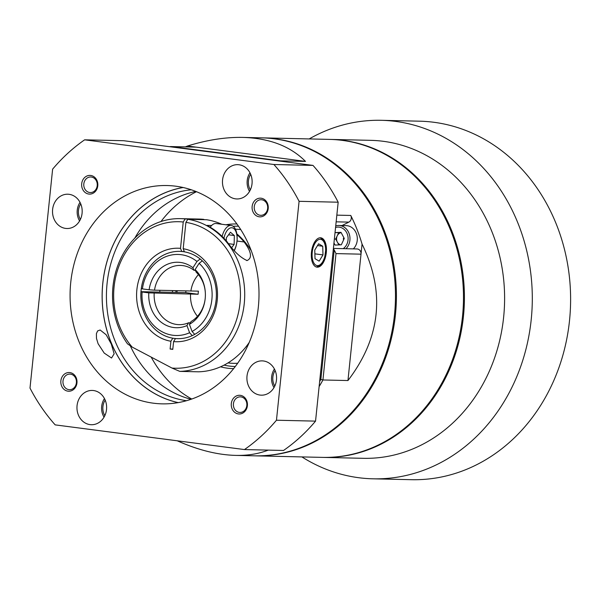 <?xml version="1.0" encoding="UTF-8"?>
<svg xmlns="http://www.w3.org/2000/svg" width="600" height="600" viewBox="0 0 600 600"><rect width="100%" height="100%" fill="white"/><g stroke="black" fill="none" stroke-linecap="round" stroke-linejoin="round"><path stroke-width="0.9" d="M330 139.41A159.03 137.587 91.3 0 1 330.472 139.417A159.03 137.587 91.3 0 1 464.377 301.56A159.03 137.587 91.3 0 1 323.19 457.403A159.03 137.587 91.3 0 1 322.718 457.388M373.065 478.815L411.375 479.692A179.303 155.123 -88.7 0 0 569.52 320.535A179.303 155.123 -88.7 0 0 419.58 121.185L381.278 120.308A179.303 155.123 91.3 0 1 532.252 303.112A179.303 155.123 91.3 0 1 373.065 478.815A179.303 155.123 91.3 0 1 301.905 456.915M330.472 139.417L370.65 140.34A159.03 137.587 91.3 0 1 504.562 302.475A159.03 137.587 91.3 0 1 363.368 458.317L323.19 457.403M309.188 138.93A179.303 155.123 91.3 0 1 381.278 120.308M268.245 450.112C258.54 453.893 247.665 455.655 235.605 455.393L254.243 455.82A159.03 137.587 -88.7 0 0 395.43 299.978A159.03 137.587 -88.7 0 0 261.517 137.843L242.888 137.415C269.438 138.195 290.31 146.19 305.498 161.4L280.485 160.83A159.03 137.587 91.3 0 1 281.048 161.235M229.26 366.053A70.162 60.698 -88.7 0 0 234.855 366.48A70.162 60.698 -88.7 0 0 235.298 366.495A70.162 60.698 91.3 0 1 234.855 366.48A70.162 60.698 91.3 0 1 224.085 365.115A70.162 60.698 -88.7 0 0 229.26 366.053M238.507 226.208A70.162 60.698 -88.7 0 0 238.065 226.2A70.162 60.698 -88.7 0 0 233.183 226.312A70.162 60.698 91.3 0 1 238.065 226.2A70.162 60.698 91.3 0 1 238.507 226.208M175.988 290.67A70.162 60.698 -88.7 0 0 175.875 292.418A70.162 60.698 91.3 0 1 175.988 290.67M233.625 368.64A72.345 62.588 91.3 0 1 227.468 368.19A72.345 62.588 91.3 0 1 220.522 366.817M172.425 292.335A72.345 62.588 91.3 0 1 172.53 290.587M225.9 224.79A72.345 62.588 91.3 0 1 236.933 223.987M305.498 161.4L187.5 146.01C207.127 139.928 225.593 137.055 242.888 137.415M362.055 244.072C385.447 292.11 380.745 337.605 347.955 380.543L362.055 244.072A159.03 137.587 -88.7 0 0 350.76 215.46A4.68 4.05 91.3 0 1 348.855 222.12L342.038 225.548M347.955 380.543L322.935 379.972A159.03 137.587 91.3 0 1 319.118 386.588M235.605 455.393C217.493 454.912 198.045 450.045 177.262 440.805M187.5 146.01A159.03 137.587 -88.7 0 0 185.385 146.88M191.745 399.037A113.91 98.55 91.3 0 1 151.215 357.12M160.98 221.528A113.91 98.55 91.3 0 1 196.493 191.7M319.635 381.6A157.47 136.238 -88.7 0 0 320.85 379.425L334.237 249.938A4.68 4.05 -88.7 0 0 333.33 249.06M333.397 248.423L357.097 248.97A4.68 4.05 91.3 0 1 361.013 254.167L336 253.597L322.935 379.972L320.85 379.425M171.218 146.572L195.862 147.12A4.68 4.05 91.3 0 1 196.23 147.15L171.218 146.572L280.485 160.83M170.835 146.55L169.575 146.7M336 253.597L334.237 249.938M196.972 261.465A40.537 35.07 -88.7 0 0 142.41 288.892L141.292 288.577A43.657 37.77 91.3 0 1 179.618 251.37A43.657 37.77 91.3 0 1 200.153 258.99L196.972 261.465L192.93 267.743L194.017 270.315A29.625 25.628 -88.7 0 0 180.435 265.425A29.625 25.628 -88.7 0 0 154.507 290.175L149.115 289.77A32.745 28.328 91.3 0 1 192.93 267.743M154.185 293.28A29.625 25.628 -88.7 0 0 179.085 324.66A29.625 25.628 -88.7 0 0 188.595 322.778L186.953 325.582A32.745 28.328 91.3 0 1 148.792 292.868L198.112 294.255A29.932 25.898 -88.7 0 1 198.435 291.157L154.507 290.175M159.735 292.05L185.775 292.642L198.112 294.255M185.933 290.895A44.28 38.31 -88.7 0 0 185.775 292.642M190.32 322.822L188.595 322.778M190.56 294.112A29.625 25.628 -88.7 0 0 197.468 316.32M140.97 291.675L142.087 291.99A40.537 35.07 -88.7 0 0 189.608 332.73L192.233 335.625A43.657 37.77 91.3 0 1 177.615 338.663A43.657 37.77 91.3 0 1 140.97 291.675L159.735 292.103A43.657 37.77 91.3 0 1 159.9 290.303M186.953 325.582L189.608 332.73M142.087 291.99L148.792 292.868M205.335 292.837A29.625 25.628 -88.7 0 0 196.178 272.168L195.09 269.595A32.745 28.328 91.3 0 1 205.327 292.695A32.745 28.328 91.3 0 1 205.192 298.56A32.745 28.328 91.3 0 1 189.435 324.33L191.078 321.532A29.625 25.628 -88.7 0 0 205.208 298.418M192.09 331.485A40.537 35.07 -88.7 0 0 199.132 263.317L202.312 260.843A43.657 37.77 91.3 0 1 194.715 334.38L192.09 331.485L189.435 324.33M195.09 269.595L199.132 263.317M149.115 289.77L142.41 288.892M198.428 274.597A29.625 25.628 -88.7 0 0 190.882 291.007M194.017 270.315L195.405 270.353M250.688 174.315A13.433 11.617 -88.7 0 0 250.335 189.907M249.975 172.8A15.592 13.492 -88.7 0 0 249.555 191.385M80.738 203.865A13.433 11.617 -88.7 0 0 80.377 219.458M80.025 202.358A15.592 13.492 -88.7 0 0 78.18 217.958A15.592 13.492 -88.7 0 0 79.597 220.935M105.18 400.088A13.433 11.617 -88.7 0 0 104.82 415.68M104.468 398.572A15.592 13.492 -88.7 0 0 104.04 417.158M275.13 370.53A13.433 11.617 -88.7 0 0 273.675 383.775A13.433 11.617 -88.7 0 0 274.778 386.123M274.425 369.022A15.592 13.492 -88.7 0 0 272.572 384.63A15.592 13.492 -88.7 0 0 273.998 387.6M343.913 237.78A1.245 1.08 -88.7 0 0 343.673 239.73M341.153 232.642A6.24 5.393 -88.7 0 0 337.2 235.882A6.24 5.393 -88.7 0 0 337.358 242.115A6.24 5.393 -88.7 0 0 340.575 244.845M343.215 248.647A11.633 10.065 -88.7 0 0 347.7 235.365A11.633 10.065 -88.7 0 0 337.74 227.085A11.633 10.065 -88.7 0 0 335.565 227.452M345.983 248.715A13.253 11.467 -88.7 0 0 349.312 234.195A13.253 11.467 -88.7 0 0 338.812 225.472A13.253 11.467 -88.7 0 0 338.168 225.48A13.253 11.467 -88.7 0 0 335.722 225.885M353.332 248.88A13.253 11.467 -88.7 0 0 356.663 234.368A13.253 11.467 -88.7 0 0 346.163 225.638L338.812 225.472M341.13 232.597L338.67 232.702L335.722 239.062L338.865 244.913M333.96 242.97L335.093 245.077L341.317 244.808L344.272 238.447L340.995 232.343L335.032 232.597L338.67 232.702M335.722 239.062L334.365 239.032M234.202 250.335A13.433 6.705 97.4 0 0 236.782 242.715A13.433 6.705 97.4 0 0 236.985 241.17A13.433 6.705 97.4 0 0 232.282 227.812A13.433 6.705 97.4 0 0 223.928 238.237M234.382 250.545A15.592 7.785 97.4 0 0 236.767 242.843L236.782 242.715M211.627 225.495L206.955 225.39A76.395 66.097 91.3 0 1 226.92 241.567C233.88 251.43 240.6 257.752 247.087 260.543C252.442 258.03 251.452 251.835 244.118 241.965L237 241.035A15.592 7.785 97.4 0 0 233.498 226.56A15.592 7.785 97.4 0 0 231.188 225.48A15.592 7.785 97.4 0 0 222.12 236.415M231.188 225.48L216.188 223.522A15.592 7.785 97.4 0 0 210.218 227.22M231.825 247.5L234.12 244.417L234.345 235.56L230.468 232.222L226.373 237.743L226.298 240.84M228.555 234.803L234.345 235.56M228.697 243.705L234.12 244.417M261.99 137.85A159.03 137.587 91.3 0 1 262.462 137.858A159.03 137.587 91.3 0 1 393.967 265.92A159.03 137.587 91.3 0 1 312.99 442.612A159.03 137.587 91.3 0 1 255.18 455.842A159.03 137.587 91.3 0 1 254.708 455.835M255.18 455.842L322.252 457.38A159.03 137.587 -88.7 0 0 463.44 301.538A159.03 137.587 -88.7 0 0 329.528 139.395L262.462 137.858M246.615 260.505L247.087 260.543M221.737 224.243A76.395 66.097 -88.7 0 0 206.558 219.728L187.8 219.292A76.395 66.097 91.3 0 1 244.597 299.145A76.395 66.097 91.3 0 1 179.797 371.385L198.562 371.812A76.395 66.097 -88.7 0 0 249.24 342.413M251.333 250.905A76.395 66.097 -88.7 0 0 236.835 233.85M244.118 241.965A76.395 66.097 -88.7 0 0 236.94 234.608M185.91 222.36L183.188 248.708L184.433 251.843A43.657 37.77 -88.7 0 1 216.233 298.673A43.657 37.77 -88.7 0 1 177.615 338.663A43.657 37.77 -88.7 0 1 175.477 338.543L173.587 341.603L172.785 349.38L170.108 349.028L170.91 341.257A46.777 40.47 91.3 0 1 136.868 289.74A46.777 40.47 91.3 0 1 180.51 248.355L183.233 222.007A73.282 63.398 -88.7 0 0 119.738 264.082A73.282 63.398 -88.7 0 0 132.18 347.093L171.983 368.055A73.282 63.398 -88.7 0 0 240.067 302.55A73.282 63.398 -88.7 0 0 185.91 222.36L187.8 219.292M203.88 219.375A76.395 66.097 -88.7 0 0 199.125 219.067L180.36 218.64A76.395 66.097 91.3 0 1 185.115 218.947L203.993 219.667M132.18 347.093L127.493 343.837A76.395 66.097 91.3 0 1 119.25 261.877A76.395 66.097 91.3 0 1 180.36 218.64M179.797 371.385L171.983 368.055M183.188 248.708A46.777 40.47 91.3 0 1 217.237 300.225A46.777 40.47 91.3 0 1 173.587 341.603M184.32 251.55L181.755 251.49A43.657 37.77 -88.7 0 0 179.618 251.37A43.657 37.77 -88.7 0 0 141 291.36A43.657 37.77 -88.7 0 0 172.792 338.19L170.91 341.257M181.755 251.49L180.51 248.355M183.233 222.007L185.115 218.947M172.815 349.087L170.108 349.028M177.127 290.692A67.043 58.005 -88.7 0 0 177.007 292.44M227.985 362.918A67.043 58.005 -88.7 0 0 237.675 363.24M240.735 229.56A67.043 58.005 -88.7 0 0 235.462 229.267M191.347 189.795A106.02 91.725 -88.7 0 0 107.07 283.582A106.02 91.725 -88.7 0 0 186.517 400.71M178.222 402.615A109.14 94.425 91.3 0 1 102.195 293.265A109.14 94.425 91.3 0 1 183.15 187.515M111.278 344.01L106.163 334.755L100.148 330.007L97.605 330.93L96.398 333.668L96.472 338.355L98.093 343.71L104.212 353.085L111.54 358.013L114.15 353.798L111.278 344.01M326.295 252.638A14.797 7.387 97.4 0 0 320.663 237.788A14.797 7.387 97.4 0 0 311.55 251.513A14.797 7.387 97.4 0 0 316.837 267.12A14.797 7.387 97.4 0 0 326.295 252.638M134.745 238.215A106.02 91.725 91.3 0 1 195.81 191.43M191.047 399.285A106.02 91.725 91.3 0 1 130.29 345.81M267.653 208.403A7.793 6.742 -88.7 0 0 261.135 199.733A7.793 6.742 -88.7 0 0 254.212 207.375A7.793 6.742 -88.7 0 0 260.775 215.317A7.793 6.742 -88.7 0 0 267.653 208.403M268.207 208.56A9.353 8.092 91.3 0 1 255.322 215.032A9.353 8.092 91.3 0 1 256.987 198.938A9.353 8.092 91.3 0 1 268.207 208.56M246.825 405.525A7.793 6.742 -88.7 0 0 240.308 396.855A7.793 6.742 -88.7 0 0 233.385 404.498A7.793 6.742 -88.7 0 0 239.955 412.447A7.793 6.742 -88.7 0 0 246.825 405.525M247.388 405.683A9.353 8.092 91.3 0 1 234.502 412.162A9.353 8.092 91.3 0 1 236.16 396.06A9.353 8.092 91.3 0 1 247.388 405.683M76.395 382.77A7.793 6.742 -88.7 0 0 69.877 374.1A7.793 6.742 -88.7 0 0 62.955 381.743A7.793 6.742 -88.7 0 0 69.517 389.692A7.793 6.742 -88.7 0 0 76.395 382.77M76.95 382.928A9.353 8.092 91.3 0 1 64.065 389.408A9.353 8.092 91.3 0 1 65.73 373.305A9.353 8.092 91.3 0 1 76.95 382.928M97.215 185.648A7.793 6.742 -88.7 0 0 90.698 176.977A7.793 6.742 -88.7 0 0 83.775 184.62A7.793 6.742 -88.7 0 0 90.345 192.562A7.793 6.742 -88.7 0 0 97.215 185.648M97.778 185.805A9.353 8.092 91.3 0 1 84.885 192.278A9.353 8.092 91.3 0 1 86.55 176.183A9.353 8.092 91.3 0 1 97.778 185.805M252.03 183.727A17.152 14.835 -88.7 0 0 237.69 164.663A17.152 14.835 -88.7 0 0 222.465 181.47A17.152 14.835 -88.7 0 0 236.903 198.952A17.152 14.835 -88.7 0 0 252.03 183.727M82.08 213.285A17.152 14.835 -88.7 0 0 67.74 194.212A17.152 14.835 -88.7 0 0 52.515 211.02A17.152 14.835 -88.7 0 0 66.953 228.51A17.152 14.835 -88.7 0 0 82.08 213.285M106.523 409.5A17.152 14.835 -88.7 0 0 92.183 390.435A17.152 14.835 -88.7 0 0 76.957 407.243A17.152 14.835 -88.7 0 0 91.395 424.725A17.152 14.835 -88.7 0 0 106.523 409.5M276.472 379.95A17.152 14.835 -88.7 0 0 262.132 360.877A17.152 14.835 -88.7 0 0 246.907 377.685A17.152 14.835 -88.7 0 0 261.353 395.175A17.152 14.835 -88.7 0 0 276.472 379.95M70.74 282.457A109.185 94.463 91.3 0 1 167.04 185.535A109.185 94.463 91.3 0 1 258.983 296.858A109.185 94.463 91.3 0 1 162.045 403.853A109.185 94.463 91.3 0 1 70.74 282.457M178.11 402.638A109.185 94.463 91.3 0 1 102.788 283.192A109.185 94.463 91.3 0 1 183.03 187.485M299.085 201.308L276.465 420.225A180.863 156.472 91.3 0 1 244.455 449.565L55.177 424.875A180.863 156.472 91.3 0 1 30 388.08L52.62 169.163A180.863 156.472 91.3 0 1 84.63 139.822L273.915 164.512A180.863 156.472 91.3 0 1 299.085 201.308L338.175 202.208A180.863 156.472 -88.7 0 0 312.998 165.405L123.72 140.715L84.63 139.822M276.465 420.225L315.548 421.125L338.175 202.208M273.915 164.512L312.998 165.405M315.548 421.125A180.863 156.472 -88.7 0 1 283.538 450.465L244.455 449.565M315.022 258.705L319.14 261.142L322.987 254.903L322.725 246.233L318.608 243.803L314.76 250.035L315.022 258.705M317.528 245.558L322.725 246.233M314.873 253.845L322.987 254.903M336.84 215.138L350.76 215.46M348.855 222.12L336.142 221.827M312.105 255.705A13.253 6.615 97.4 0 0 322.597 261.907A13.253 6.615 97.4 0 0 321.923 239.798A13.253 6.615 97.4 0 0 312.105 255.705M320.212 237.772L322.688 239.333L324.788 242.88L325.853 248.767L324.69 257.775L322.08 263.317L320.093 265.507L316.395 267.022"/></g></svg>
